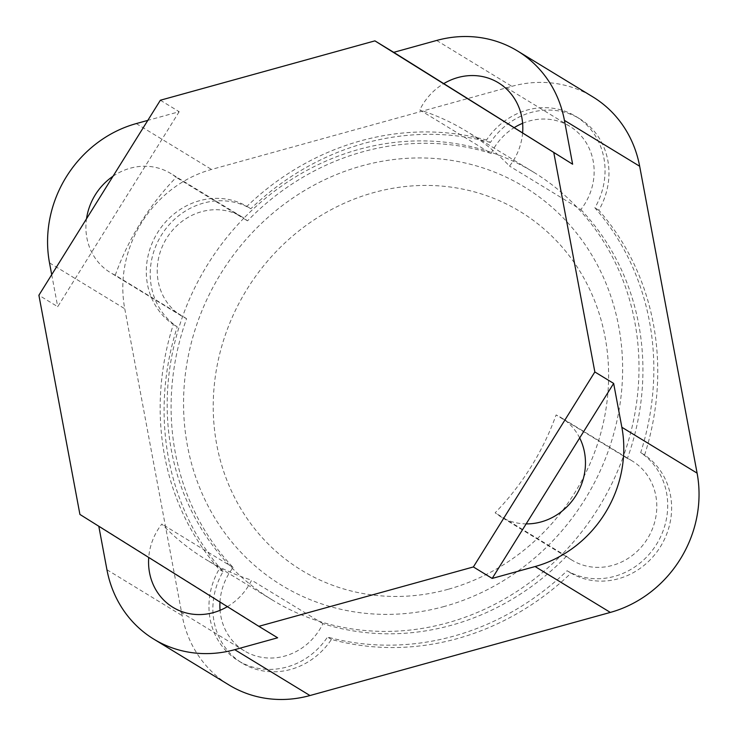 <?xml version="1.0" encoding="UTF-8"?>
<svg xmlns="http://www.w3.org/2000/svg" width="736" height="736" viewBox="0 0 736 736"><rect width="100%" height="100%" fill="white"/><g stroke="black" fill="none" stroke-linecap="round" stroke-linejoin="round"><path stroke-width="0.55" stroke-dasharray="3.68 2.76" d="M160.365 100.234L179.179 111.706L147.816 120.382M436.641 40.462L511.879 86.333L211.517 169.455A116.04 106.573 -58.6 0 0 124.752 308.734L182.178 615.618A116.04 106.573 121.4 0 0 229.052 685.014M219.981 602.03A58.015 53.286 121.4 0 1 233.165 567.52A250.636 230.193 121.4 0 1 186.594 318.67A58.015 53.286 121.4 0 1 181.636 316.02A58.015 53.286 121.4 0 1 166.336 238.749A58.015 53.286 121.4 0 1 242.034 216.945A58.015 53.286 121.4 0 1 247.526 220.846A250.636 230.193 121.4 0 1 491.096 153.447L419.778 109.958A58.015 53.286 121.4 0 1 443.753 83.619M522.606 132.94A58.015 53.286 121.4 0 1 509.524 166.088A250.636 230.193 121.4 0 0 466.146 131.063A250.636 230.193 121.4 0 0 419.778 109.958M179.179 111.706L57.712 306.7L38.898 295.237M51.713 274.666L57.712 306.7M79.92 514.436L98.799 526.24M277.638 637.79L98.734 525.909M511.879 86.333A116.04 106.573 121.4 0 1 592.793 96.858M490.415 142.444A262.237 240.856 -58.6 0 0 250.829 208.739A69.626 63.94 -58.6 0 0 161.534 234.968A69.626 63.94 -58.6 0 0 177.247 326.867A262.237 240.856 -58.6 0 0 223.054 571.651A69.626 63.94 -58.6 0 0 242.162 663.118A69.626 63.94 -58.6 0 0 331.43 639.428A262.237 240.856 -58.6 0 0 571.026 573.132A69.626 63.94 -58.6 0 0 660.312 546.903A69.626 63.94 -58.6 0 0 644.607 455.004A262.237 240.856 -58.6 0 0 598.791 210.22A69.626 63.94 -58.6 0 0 579.683 118.754A69.626 63.94 -58.6 0 0 490.415 142.444L486.496 140.052A262.237 240.856 -58.6 0 0 246.91 206.347A69.626 63.94 -58.6 0 0 157.614 232.576A69.626 63.94 -58.6 0 0 173.328 324.475A262.237 240.856 -58.6 0 0 219.135 569.268A69.626 63.94 -58.6 0 0 238.243 660.726A69.626 63.94 -58.6 0 0 327.511 637.045A262.237 240.856 -58.6 0 0 567.106 570.74A69.626 63.94 -58.6 0 0 656.392 544.511A69.626 63.94 -58.6 0 0 640.688 452.612A262.237 240.856 -58.6 0 0 594.872 207.828A69.626 63.94 -58.6 0 0 575.764 116.362A69.626 63.94 -58.6 0 0 486.496 140.052M186.594 318.67L115.267 275.19A58.015 53.286 121.4 0 1 110.308 272.541A58.015 53.286 121.4 0 1 91.678 252.181A58.015 53.286 121.4 0 1 86.508 218.813M113.031 176.235A58.015 53.286 121.4 0 1 145.213 166.235A58.015 53.286 121.4 0 1 170.706 173.466A58.015 53.286 121.4 0 1 176.208 177.358A250.636 230.193 121.4 0 0 115.267 275.19M522.615 123.308A58.015 53.286 121.4 0 1 569.728 126.27A58.015 53.286 121.4 0 1 580.851 209.576L509.524 166.088M491.096 153.447A58.015 53.286 121.4 0 1 514.17 127.659M247.526 220.846L243.607 218.454A250.636 230.193 121.4 0 1 487.177 151.055A250.636 230.193 121.4 0 1 533.554 172.15A250.636 230.193 121.4 0 1 576.932 207.184A250.636 230.193 121.4 0 1 623.502 456.035L556.094 414.938A250.636 230.193 121.4 0 1 495.153 512.771A58.015 53.286 -58.6 0 0 500.655 516.663A58.015 53.286 -58.6 0 0 526.148 523.894M227.369 606.648A58.015 53.286 -58.6 0 0 227.608 606.51A58.015 53.286 -58.6 0 0 251.592 580.17A250.636 230.193 121.4 0 1 205.215 559.066A250.636 230.193 121.4 0 1 161.837 524.032A58.015 53.286 -58.6 0 0 148.755 557.189A58.015 53.286 -58.6 0 0 148.736 557.474M579.683 437.948A58.015 53.286 -58.6 0 0 561.053 417.588A58.015 53.286 -58.6 0 0 556.094 414.938M250.829 208.739L246.91 206.347M177.247 326.867L173.328 324.475M223.054 571.651L219.135 569.268M331.43 639.428L327.511 637.045M571.026 573.132L567.106 570.74M644.607 455.004L640.688 452.612M598.791 210.22L594.872 207.828M580.851 209.576A250.636 230.193 121.4 0 1 627.422 458.427A58.015 53.286 121.4 0 1 632.38 461.067A58.015 53.286 121.4 0 1 647.68 538.347A58.015 53.286 121.4 0 1 571.982 560.142A58.015 53.286 121.4 0 1 566.481 556.25L562.562 553.858A250.636 230.193 121.4 0 1 318.992 621.258A250.636 230.193 121.4 0 1 272.624 600.162A250.636 230.193 121.4 0 1 229.246 565.128A250.636 230.193 121.4 0 1 182.675 316.278A250.636 230.193 121.4 0 1 243.607 218.454L176.208 177.358M627.422 458.427L623.502 456.035A250.636 230.193 121.4 0 1 562.562 553.858L495.153 512.771M566.481 556.25A250.636 230.193 121.4 0 1 322.911 623.65A58.015 53.286 121.4 0 1 244.288 650.817A58.015 53.286 121.4 0 1 220.073 610.3M444.314 606.455A233.229 214.213 121.4 0 1 195.739 327.676A233.229 214.213 121.4 0 1 569.204 224.333A233.229 214.213 121.4 0 1 444.314 606.455M233.165 567.52L161.837 524.032M322.911 623.65L251.592 580.17M448.049 589.315A210.027 192.896 121.4 0 1 224.204 338.275A210.027 192.896 121.4 0 1 560.519 245.217A210.027 192.896 121.4 0 1 448.049 589.315M136.27 123.584L211.517 169.455M49.505 262.862L124.752 308.734M106.941 569.747L182.178 615.618M569.728 126.27L498.401 82.791M533.554 172.15L466.146 131.063M242.162 663.118L238.243 660.726M579.683 118.754L575.764 116.362M242.034 216.945L170.706 173.466M181.636 316.02L110.308 272.541M632.38 461.067L561.053 417.588M571.982 560.142L500.655 516.663M244.288 650.817L172.96 607.338M272.624 600.162L205.215 559.066"/><path stroke-width="1.1" d="M572.626 164.22L564.429 120.382A116.04 106.573 121.4 0 0 517.555 50.986A116.04 106.573 121.4 0 0 436.641 40.462L393.732 52.339L374.918 40.866L572.626 164.22L443.753 83.619A58.015 53.286 121.4 0 1 498.401 82.791A58.015 53.286 121.4 0 1 522.606 132.94M393.732 52.339L443.753 83.619M553.822 152.757L594.844 371.956L613.649 383.419L621.856 427.266L697.102 473.138L639.667 166.253A116.04 106.573 121.4 0 0 592.793 96.858L517.555 50.986M374.918 40.866L160.365 100.234L38.898 295.237L79.92 514.436L258.824 626.327L473.377 566.95L594.844 371.956M147.816 120.382L136.27 123.584A116.04 106.573 -58.6 0 0 49.505 262.862L51.713 274.666M98.799 526.24L106.941 569.747A116.04 106.573 121.4 0 0 153.815 639.142L229.052 685.014A116.04 106.573 121.4 0 0 309.966 695.538L610.337 612.416A116.04 106.573 -58.6 0 0 697.102 473.138M258.824 626.327L277.638 637.79L234.729 649.667A116.04 106.573 121.4 0 1 153.815 639.142M473.377 566.95L492.182 578.422L613.649 383.419M86.508 218.813A58.015 53.286 121.4 0 1 113.031 176.235M492.182 578.422L535.09 566.545A116.04 106.573 -58.6 0 0 621.856 427.266M526.148 523.894A58.015 53.286 -58.6 0 0 576.03 495.383A58.015 53.286 -58.6 0 0 579.683 437.948M514.17 127.659A58.015 53.286 121.4 0 1 522.615 123.308M148.736 557.474A58.015 53.286 -58.6 0 0 172.96 607.338A58.015 53.286 -58.6 0 0 227.369 606.648M220.073 610.3A58.015 53.286 121.4 0 1 219.981 602.03M564.429 120.382L639.667 166.253M535.09 566.545L610.337 612.416M234.729 649.667L309.966 695.538"/></g></svg>
